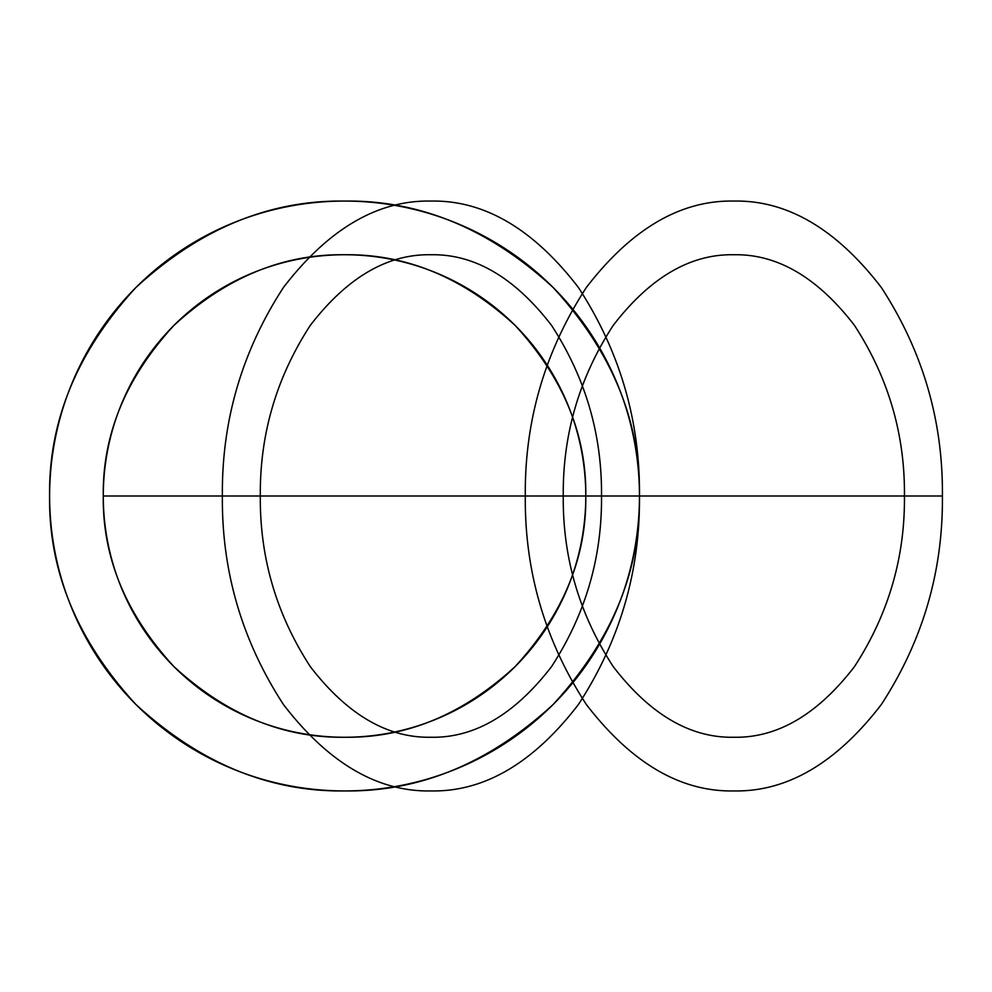 <?xml version="1.0" encoding="UTF-8"?>
<svg xmlns="http://www.w3.org/2000/svg" width="992" height="992" viewBox="0 0 992 992"><rect width="100%" height="100%" fill="white"/><g stroke="black" fill="none" stroke-linecap="round" stroke-linejoin="round"><path stroke-width="1.49" d="M585.788 496C586.619 557.578 563.059 614.432 515.133 666.599C462.979 714.525 406.112 738.085 344.534 737.254C282.968 738.085 226.102 714.525 173.935 666.599C126.009 614.432 102.449 557.578 103.28 496C102.449 434.422 126.009 377.568 173.935 325.401C226.102 277.475 282.968 253.915 344.534 254.746C406.112 253.915 462.979 277.475 515.133 325.401C563.059 377.568 586.619 434.422 585.788 496C586.619 557.578 563.059 614.432 515.133 666.599C462.979 714.525 406.112 738.085 344.534 737.254C282.968 738.085 226.102 714.525 173.935 666.599C126.009 614.432 102.449 557.578 103.28 496C102.449 434.422 126.009 377.568 173.935 325.401C226.102 277.475 282.968 253.915 344.534 254.746C406.112 253.915 462.979 277.475 515.133 325.401C563.059 377.568 586.619 434.422 585.788 496L601.512 496C602.094 557.578 585.441 614.432 551.552 666.599C514.662 714.525 474.461 738.085 430.925 737.254C387.376 738.085 347.175 714.525 310.285 666.599C276.396 614.432 259.743 557.578 260.326 496L563.258 496C562.675 434.422 579.328 377.568 613.217 325.401C650.107 277.475 690.308 253.915 733.844 254.746C777.393 253.915 817.594 277.475 854.484 325.401C888.373 377.568 905.026 434.422 904.444 496C905.026 557.578 888.373 614.432 854.484 666.599C817.594 714.525 777.393 738.085 733.844 737.254C690.308 738.085 650.107 714.525 613.217 666.599C579.328 614.432 562.675 557.578 563.258 496M49.6 496C48.583 571.268 77.388 640.795 135.978 704.556C199.739 763.146 269.266 791.951 344.534 790.934C419.802 791.951 489.329 763.146 553.09 704.556C611.692 640.795 640.485 571.268 639.468 496C640.485 420.732 611.692 351.205 553.09 287.444C489.329 228.854 419.802 200.049 344.534 201.066C269.266 200.049 199.739 228.854 135.978 287.444C77.388 351.205 48.583 420.732 49.6 496C48.583 571.268 77.388 640.795 135.978 704.556C199.739 763.146 269.266 791.951 344.534 790.934C419.802 791.951 489.329 763.146 553.09 704.556C611.692 640.795 640.485 571.268 639.468 496C640.187 420.732 619.826 351.205 578.386 287.444C533.299 228.854 484.146 200.049 430.925 201.066C377.692 200.049 328.538 228.854 283.452 287.444C242.011 351.205 221.65 420.732 222.369 496C221.65 571.268 242.011 640.795 283.452 704.556C328.538 763.146 377.692 791.951 430.925 790.934C484.146 791.951 533.299 763.146 578.386 704.556C619.826 640.795 640.187 571.268 639.468 496C640.485 420.732 611.692 351.205 553.09 287.444C489.329 228.854 419.802 200.049 344.534 201.066C269.266 200.049 199.739 228.854 135.978 287.444C77.388 351.205 48.583 420.732 49.6 496M525.301 496C524.582 571.268 544.943 640.795 586.384 704.556C631.47 763.146 680.624 791.951 733.844 790.934C787.078 791.951 836.231 763.146 881.318 704.556C922.758 640.795 943.119 571.268 942.4 496C943.119 420.732 922.758 351.205 881.318 287.444C836.231 228.854 787.078 200.049 733.844 201.066C680.624 200.049 631.47 228.854 586.384 287.444C544.943 351.205 524.582 420.732 525.301 496L222.369 496M103.28 496L260.326 496C259.743 434.422 276.396 377.568 310.285 325.401C347.175 277.475 387.376 253.915 430.925 254.746C474.461 253.915 514.662 277.475 551.552 325.401C585.441 377.568 602.094 434.422 601.512 496L904.444 496M639.468 496L942.4 496M626.584 409.77A294.934 294.934 0 0 0 128.836 294.86A294.934 294.934 0 0 0 278.194 783.37A294.934 294.934 0 0 0 626.584 409.77M575.248 425.469A241.254 241.254 0 0 0 168.094 331.464A241.254 241.254 0 0 0 290.259 731.079A241.254 241.254 0 0 0 575.248 425.469M344.534 496L733.844 496"/></g></svg>
